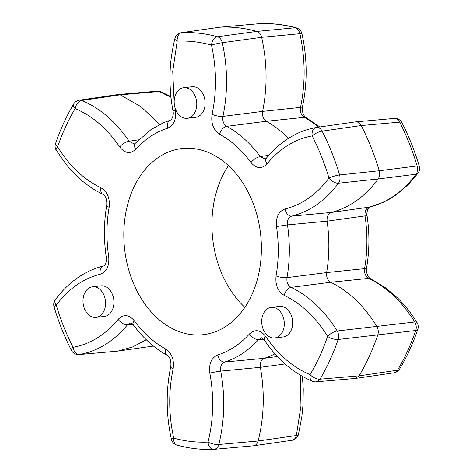 <?xml version="1.0" encoding="UTF-8"?>
<svg xmlns="http://www.w3.org/2000/svg" width="473" height="473" viewBox="0 0 473 473"><rect width="100%" height="100%" fill="white"/><g stroke="black" fill="none" stroke-linecap="round" stroke-linejoin="round"><path stroke-width="0.71" d="M171.001 97.379L159.277 91.502L120.172 94.848L81.711 100.495C100.034 108.122 115.838 121.709 129.123 141.256A7.905 3.116 146.1 0 0 119.693 146.937C107.205 128.567 92.359 115.796 75.148 108.636A201.191 146.902 -96.6 0 0 57.641 146.849A7.905 2.944 18.8 0 1 55.524 143.686A7.905 7.905 0 0 0 56.275 150.367A7.905 2.903 -31.6 0 1 57.641 146.849C69.383 165.81 83.827 179.468 100.968 187.822C107.353 191.725 110.085 198.217 109.157 207.292C106.395 223.451 106.254 239.912 108.725 256.673C109.499 265.932 106.662 271.786 100.217 274.228C82.988 278.603 68.337 288.914 56.263 305.162A201.196 146.908 -96.6 0 0 73.061 347.318C90.426 344.09 105.467 334.76 118.191 319.328C123.471 314.001 128.816 314.439 134.22 320.647A116.612 85.146 -96.6 0 0 165.621 348.973C171.882 353.278 174.383 359.918 173.13 368.899C168.412 391.597 168.613 414.679 173.727 438.128A201.196 146.908 -96.6 0 0 208.031 442.078C213.548 419.788 214.151 396.8 209.835 373.12A7.905 0.508 -10.5 0 1 220.725 371.11C225.314 396.315 224.675 420.775 218.804 444.496A7.905 2.489 -165.8 0 1 208.031 442.078A7.905 5.392 -92.5 0 0 213.737 449.35L213.737 449.35A7.905 7.905 0 0 0 214.098 449.326A7.905 5.711 -95.1 0 0 214.103 449.326A7.905 5.711 -95.1 0 0 218.804 444.496L258.122 441.007L296.376 435.503L300.964 405.881L300.225 375.13M54.052 306.8A7.905 1.271 -16.7 0 1 56.263 305.162A7.905 4.251 36.4 0 1 55.264 299.852A7.905 7.905 0 0 0 54.052 306.8C58.628 322.072 64.405 336.563 71.382 350.28A7.905 2.448 -27 0 1 73.061 347.318A7.905 5.392 -100.1 0 0 79.494 354.519L117.931 351.09L153.435 346.041L117.818 351.108L132.529 346.969L146.311 339.75M123.825 233.697A93.672 68.396 -96.6 0 0 203.402 334.653A93.672 68.396 -96.6 0 0 261.398 249.519A93.672 68.396 -96.6 0 0 181.821 148.563A93.672 68.396 -96.6 0 0 123.825 233.697M244.878 307.338A93.672 68.396 83.4 0 1 211.934 223.481A93.672 68.396 83.4 0 1 228.453 165.662M261.705 321.338A15.39 11.234 83.4 0 1 271.236 307.349A15.39 11.234 83.4 0 1 284.308 323.94A15.39 11.234 83.4 0 1 274.778 337.923A15.39 11.234 83.4 0 1 261.705 321.338M271.236 307.349L279.584 306.386A15.39 11.234 83.4 0 1 292.663 322.97A15.39 11.234 83.4 0 1 283.132 336.959L274.778 337.923M174.176 101.707A15.39 11.234 83.4 0 1 183.707 87.724A15.39 11.234 83.4 0 1 196.78 104.308A15.39 11.234 83.4 0 1 187.249 118.297A15.39 11.234 83.4 0 1 174.176 101.707M183.707 87.724L192.056 86.754A15.39 11.234 83.4 0 1 205.128 103.339A15.39 11.234 83.4 0 1 195.603 117.328L187.249 118.297M82.994 300.781A15.39 11.234 83.4 0 1 92.525 286.798A15.39 11.234 83.4 0 1 105.597 303.382A15.39 11.234 83.4 0 1 96.066 317.371A15.39 11.234 83.4 0 1 82.994 300.781M92.525 286.798L100.873 285.828A15.39 11.234 83.4 0 1 113.946 302.413A15.39 11.234 83.4 0 1 104.421 316.402L96.066 317.371M355.513 121.892L316.413 127.456A7.905 5.711 -98.1 0 1 322.125 131.139A209.101 152.678 83.4 0 1 339.59 174.951A7.905 1.271 -16.7 0 0 328.966 178.055A201.196 146.908 -96.6 0 0 312.162 135.899A7.905 2.448 -27 0 1 322.125 131.139L361.212 125.552L399.697 122.14A209.101 152.678 -96.6 0 1 417.156 165.958A7.905 5.877 -97.2 0 1 416.051 174.224L378.146 178.983L338.485 183.217A7.905 4.251 36.4 0 1 328.966 178.055C316.845 194.326 302.194 204.638 285.012 208.989C278.562 211.431 275.724 217.284 276.498 226.543L287.454 224.912C287.016 220.288 288.435 217.361 291.711 216.137L331.307 212.46L369.277 207.139C387.558 202.509 403.15 191.535 416.051 174.224A7.905 4.251 36.4 0 0 418.067 173.148A7.905 7.905 0 0 0 419.279 166.2C414.703 150.928 408.926 136.437 401.949 122.72A7.905 7.905 0 0 0 394.21 118.433L355.4 121.91C357.754 121.644 359.693 122.862 361.212 125.552A210.095 153.406 83.4 0 1 379.234 170.771L417.156 165.958A7.905 1.271 -16.7 0 1 419.279 166.2M266.275 158.272C271.934 151.602 276.859 145.962 288.985 138.015C297.458 133.049 303.678 129.974 316.141 127.497A7.905 5.392 -100.1 0 1 316.271 127.479A7.905 5.711 -98.1 0 1 316.413 127.456A7.905 7.905 0 0 0 316.147 127.497A7.905 5.392 -100.1 0 1 316.147 127.497A7.905 5.392 -100.1 0 0 312.162 135.899C294.797 139.127 279.756 148.457 267.032 163.889A7.905 4.405 -140.8 0 1 266.275 158.272L265.205 159.082L260.227 156.598L268.776 155.315M318.619 127.136A124.517 90.917 -96.6 0 0 304.269 117.363L266.34 121.283L226.703 126.356A124.517 90.917 83.4 0 1 260.227 156.598A7.905 3.323 -36.3 0 0 251.003 162.57C256.407 168.778 261.752 169.216 267.032 163.889M296.323 27.866A7.905 5.179 -74.7 0 0 295.075 27.765A209.101 152.678 -96.6 0 0 259.423 23.662L220.075 27.186A210.095 153.406 83.4 0 1 256.869 31.419L295.075 27.765A7.905 5.853 -95.5 0 1 299.882 33.719L261.646 37.332L222.31 42.712A7.905 0.757 -12.5 0 0 211.496 45.083C216.61 68.538 216.811 91.614 212.093 114.318C210.84 123.299 213.341 129.939 219.602 134.243A7.905 4.795 -61.3 0 1 226.703 126.356C223.528 124.21 222.275 120.893 222.949 116.393L262.61 111.397L300.515 107.401C305.534 83.242 305.322 58.682 299.882 33.719A7.905 0.757 -12.5 0 1 301.951 33.778A7.905 7.905 0 0 0 296.323 27.866L296.323 27.866C284.131 24.537 271.886 23.13 259.594 23.65L259.594 23.65A7.905 7.905 0 0 0 259.234 23.674A7.905 5.711 -95.1 0 0 259.228 23.674A7.905 5.711 -95.1 0 0 259.038 23.697M212.093 114.318A7.905 2.264 12 0 0 222.949 116.393C227.968 92.235 227.755 67.674 222.31 42.712A7.905 5.682 -97.7 0 0 217.509 36.758A7.905 5.179 -74.7 0 0 211.496 45.083A201.196 146.908 -96.6 0 0 177.192 41.139L172.74 71.417L174.194 102.795M174.904 107.365L175.388 110.097C176.494 119.326 173.881 125.38 167.548 128.254C155.658 132.056 145.045 139.074 135.716 149.308C130.229 154.263 124.89 153.471 119.693 146.937M285.012 363.938L260.381 367.314L220.725 371.11C220.128 366.498 221.435 363.477 224.645 362.028A7.905 5.345 72.5 0 1 217.681 354.963C211.348 357.836 208.735 363.885 209.835 373.12M312.452 381.273A7.905 5.008 112.3 0 1 310.081 374.581C292.846 367.397 277.994 354.632 265.53 336.279C260.333 329.746 254.994 328.954 249.508 333.908A7.905 4.547 42.2 0 0 258.63 339.555L261.687 337.947C261.492 337.367 262.373 338.071 264.336 340.063L264.336 340.063C277.556 359.616 293.591 373.351 312.452 381.273L312.452 381.273A7.905 7.905 0 0 0 316.118 381.829L316.118 381.829A7.905 5.747 -94.9 0 0 319.961 379.192L359.031 375.852L397.527 370.199A7.905 3.908 30.8 0 0 399.608 369.035C406.881 356.837 412.947 343.599 417.807 329.32A7.905 7.905 0 0 0 417.056 322.633C411.38 313.404 404.923 305.221 397.698 298.091L385.743 287.886L370.4 278.668C366.362 276.001 365.972 269.161 366.599 267.677C369.508 250.666 369.661 233.366 367.06 215.777C366.563 214.588 366.829 212.353 367.864 209.078L369.632 207.073L383.331 202.278L389.374 199.18L396.191 194.858L407.856 185.038L418.067 173.148M399.608 369.035A7.905 7.905 0 0 1 393.962 372.807A7.905 5.788 -98.3 0 0 393.968 372.807A7.905 5.788 -98.3 0 0 397.527 370.199A209.101 152.678 -96.6 0 0 415.72 330.485L338.154 339.478A209.101 152.678 83.4 0 1 319.961 379.192A7.905 3.908 30.8 0 1 310.081 374.581A201.196 146.908 -96.6 0 0 327.582 336.368C315.733 317.312 301.289 303.654 284.255 295.394A7.905 4.907 -64.5 0 1 291.084 287.371C309.218 296.157 324.584 310.696 337.196 330.976L414.762 321.983C402.151 301.703 386.784 287.164 368.656 278.378A7.905 4.907 -64.5 0 1 370.4 278.668M366.599 267.677A7.905 2.022 9.8 0 1 364.559 268.64A124.517 90.917 -96.6 0 0 365.02 215.919L327.085 221.169A125.511 91.644 83.4 0 1 326.636 272.578L364.559 268.64C364.139 273.163 365.505 276.409 368.656 278.378L330.698 282.245L291.084 287.371C287.844 285.426 286.484 282.18 286.993 277.633A7.905 2.022 9.8 0 1 276.066 275.919C275.144 285 277.87 291.492 284.255 295.394M259.594 23.65A7.905 5.392 -92.5 0 0 259.423 23.662A7.905 5.711 -95.1 0 0 259.234 23.674L219.898 27.198L181.857 32.655A7.905 5.824 -98.1 0 0 181.437 32.696L181.437 32.696A7.905 7.905 0 0 0 174.892 38.585A7.905 2.489 -165.8 0 0 177.192 41.139A7.905 5.392 -92.5 0 1 181.857 32.655A209.101 152.678 83.4 0 1 217.509 36.758L256.869 31.419C259.216 32.217 260.812 34.186 261.646 37.332C267.21 62.412 267.529 87.103 262.61 111.397C262.06 115.826 263.301 119.125 266.34 121.283A125.511 91.644 83.4 0 1 288.429 138.364M157.213 91.171L157.213 91.171A7.905 7.905 0 0 1 160.879 91.727L160.879 91.727A7.905 5.008 112.3 0 0 159.277 91.502A7.905 5.747 -94.9 0 0 157.213 91.171L118.102 94.529L120.172 94.848L141.037 106.727L159.691 124.5M132.895 324.295L127.521 324.732C113.981 341.151 97.976 351.078 79.494 354.519A7.905 5.824 -95.1 0 1 79.127 354.567L117.818 351.108M274.931 353.822A125.511 91.644 83.4 0 1 264.271 358.303C261.202 359.74 259.902 362.744 260.381 367.314C264.862 392.691 264.111 417.257 258.122 441.007C257.235 443.964 255.609 445.566 253.256 445.814L291.894 440.304A7.905 5.824 -98.1 0 0 296.376 435.503A7.905 2.489 -165.8 0 0 298.439 434.415L301.833 416.737L303.004 404.764L303.252 389.178L302.407 376.402M263.615 339.147L258.63 339.555A124.517 90.917 83.4 0 1 224.645 362.028L264.271 358.303L277.355 356.488M285.012 208.989A7.905 5.374 76.3 0 0 291.711 216.137C309.992 211.502 325.584 200.528 338.485 183.217A7.905 5.664 -96.1 0 0 339.59 174.951L379.234 170.771C380.038 173.91 379.677 176.648 378.146 178.983C365.233 196.49 349.624 207.647 331.307 212.46C328.179 213.684 326.772 216.587 327.085 221.169L287.454 224.912A124.517 90.917 83.4 0 1 286.993 277.633L326.636 272.578C326.246 277.06 327.6 280.282 330.698 282.245C348.891 291.25 364.275 305.978 376.857 326.417C378.347 329.107 378.66 331.922 377.803 334.866A210.095 153.406 83.4 0 1 359.031 375.852L355.448 378.441L316.118 381.829M177.008 445.134A7.905 5.179 -74.7 0 1 173.727 438.128A7.905 0.757 -12.5 0 0 171.38 439.222A7.905 7.905 0 0 0 177.008 445.134L177.008 445.134C189.2 448.463 201.445 449.87 213.737 449.35A7.905 5.392 -92.5 0 0 213.908 449.338A7.905 5.711 -95.1 0 0 214.098 449.326L253.427 445.803M417.056 322.633A7.905 2.903 -31.6 0 0 414.762 321.983A7.905 5.883 -96.6 0 1 415.72 330.485A7.905 2.944 18.8 0 0 417.807 329.32M265.53 336.279A7.905 3.116 146.1 0 0 264.336 340.063M171.38 439.222C166.017 414.638 165.816 390.438 170.765 366.628L170.765 366.628A7.905 2.264 12 0 0 173.13 368.899M170.765 366.628C171.35 361.112 170.15 357.328 167.182 355.282L167.182 355.282A7.905 4.795 -61.3 0 1 165.621 348.973M167.182 355.282C154.299 348.146 142.976 337.953 133.22 324.709L133.22 324.709A7.905 3.323 -36.3 0 1 134.22 320.647M118.191 319.328A7.905 4.405 -140.8 0 0 127.521 324.732L130.779 322.888C130.962 322.61 131.772 323.219 133.22 324.709M327.582 336.368A7.905 2.944 18.8 0 0 338.154 339.478A7.905 5.658 -96.6 0 0 337.196 330.976A7.905 2.903 -31.6 0 0 327.582 336.368M369.632 207.073A7.905 5.374 76.3 0 1 369.277 207.139C366.102 208.351 364.683 211.271 365.02 215.919L367.06 215.777M394.204 118.433A7.905 5.824 -95.1 0 1 399.697 122.14A7.905 2.448 -27 0 1 401.949 122.72M55.264 299.852C61.561 291.285 68.745 284.125 76.815 278.372C85.181 272.43 94.145 268.28 103.699 265.927A7.905 5.374 76.3 0 0 100.217 274.228M103.699 265.927C105.006 265.477 107.176 261.451 106.277 257.223L108.725 256.673M106.277 257.223C103.67 239.634 103.824 222.334 106.732 205.323A7.905 2.022 9.8 0 0 109.157 207.292M106.732 205.323C107.099 199.777 105.828 196.118 102.931 194.332L102.931 194.332A7.905 4.907 -64.5 0 1 100.968 187.822M302.566 106.372A7.905 2.264 12 0 1 300.515 107.401C299.929 111.876 301.183 115.193 304.269 117.363A7.905 4.795 -61.3 0 1 306.149 117.718L306.149 117.718C304.47 116.512 303.335 114.714 302.726 112.326C302.466 110.446 302.034 111.125 302.566 106.372C307.515 82.562 307.314 58.362 301.951 33.778M118.102 94.535L79.363 100.193A7.905 5.788 -98.3 0 0 79.363 100.193A7.905 7.905 0 0 0 73.723 103.965A7.905 3.908 30.8 0 0 75.148 108.636A7.905 5.008 112.3 0 1 81.711 100.495A7.905 5.788 -98.3 0 0 79.369 100.193M135.716 149.308A7.905 4.547 42.2 0 1 135.225 143.378L134.302 144.023L129.123 141.256L138.607 139.837M219.898 27.198L181.437 32.696M135.225 143.378L151.118 129.519L163.481 122.732L170.534 120.095A7.905 5.345 72.5 0 0 167.548 128.254M170.534 120.095C172.202 119.338 174.017 114.632 172.988 110.924A7.905 0.508 -10.5 0 1 175.388 110.097M251.003 162.57A116.612 85.146 -96.6 0 0 219.602 134.243M217.681 354.963A116.612 85.146 -96.6 0 0 249.508 333.908M276.066 275.919A116.612 85.146 -96.6 0 0 276.498 226.543M291.894 440.304A7.905 7.905 0 0 0 298.439 434.415M393.968 372.807L355.448 378.441M71.382 350.28A7.905 7.905 0 0 0 79.121 354.567M319.896 126.959L306.149 117.718M102.931 194.332C96.409 191.057 92.081 188.768 83.218 181.727C79.925 179.06 74.32 174.176 67.267 165.781L56.275 150.367M160.879 91.727L170.924 96.598M55.524 143.686C60.384 129.401 66.451 116.163 73.723 103.965M172.988 110.924C170.7 98.621 169.73 86.246 170.079 73.812C170.168 63.619 171.776 51.876 174.892 38.585"/></g></svg>
